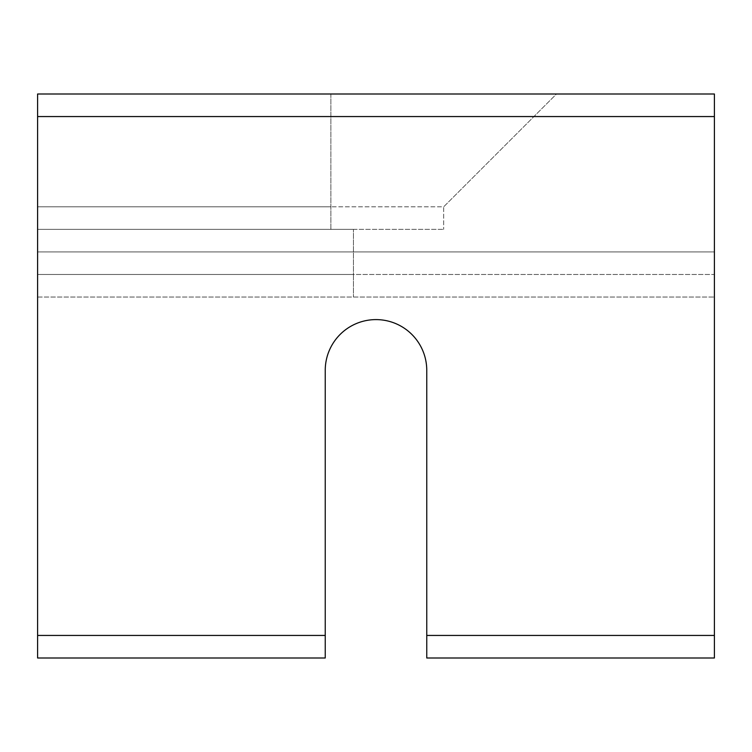 <?xml version="1.0" encoding="UTF-8"?>
<svg xmlns="http://www.w3.org/2000/svg" width="752" height="752" viewBox="0 0 752 752"><rect width="100%" height="100%" fill="white"/><g stroke="black" fill="none" stroke-linecap="round" stroke-linejoin="round"><path stroke-width="0.56" stroke-dasharray="3.76 2.82" d="M37.6 229.36L353.44 229.36L37.6 229.36L37.6 94L37.6 116.56L714.4 116.56L714.4 94L37.6 94L330.88 94L37.6 94L37.6 206.8L330.88 206.8L37.6 206.8L37.6 229.36L443.68 229.36L37.6 229.36L37.6 274.48L353.44 274.48L353.44 229.36L353.44 297.04L353.44 274.48L37.6 274.48L37.6 229.36M325.24 658L325.24 635.44L37.6 635.44L37.6 658L325.24 658L325.24 635.44L37.6 635.44L37.6 658L325.24 658L37.6 658L37.6 635.44L325.24 635.44L325.24 658M714.4 635.44L714.4 251.92L37.6 251.92L37.6 274.48L714.4 274.48L714.4 297.04L714.4 274.48L37.6 274.48L37.6 297.04L37.6 251.92L714.4 251.92L714.4 635.44L426.76 635.44L426.76 370.36A50.76 50.76 0 0 0 376 319.6A50.76 50.76 0 0 0 325.24 370.36L325.24 635.44L325.24 370.36A50.76 50.76 0 0 1 376 319.6A50.76 50.76 0 0 1 426.76 370.36L426.76 658L714.4 658L426.76 658L714.4 658L714.4 635.44L426.76 635.44L714.4 635.44L714.4 116.56M37.6 635.44L37.6 251.92L714.4 251.92L714.4 274.48L714.4 251.92L37.6 251.92L37.6 635.44L37.6 116.56M325.24 635.44L325.24 370.36A50.76 50.76 0 0 1 376 319.6A50.76 50.76 0 0 1 426.76 370.36L426.76 635.44M556.48 94L330.88 94L556.48 94L443.68 206.8L443.68 229.36L443.68 206.8L330.88 206.8L443.68 206.8L556.48 94M37.6 297.04L714.4 297.04L37.6 297.04M330.88 229.36L330.88 206.8L330.88 229.36M330.88 94L330.88 206.8L330.88 94"/><path stroke-width="1.13" d="M426.76 658L426.76 635.44L714.4 635.44L714.4 658L426.76 658M426.76 635.44L426.76 370.36A50.76 50.76 0 0 0 376 319.6A50.76 50.76 0 0 0 325.24 370.36L325.24 658L37.6 658L37.6 635.44L325.24 635.44M714.4 116.56L37.6 116.56L37.6 94L714.4 94L714.4 635.44M37.6 116.56L37.6 635.44"/></g></svg>
